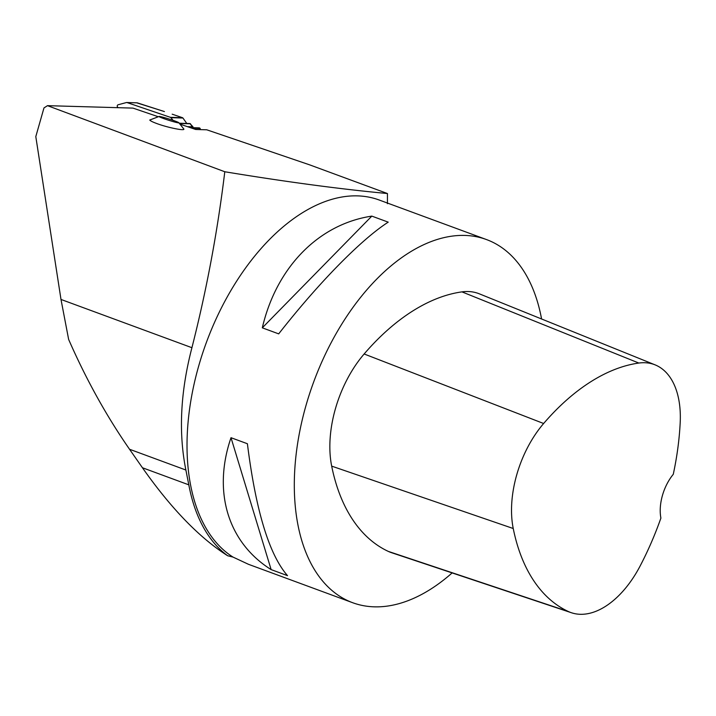 <?xml version="1.0" encoding="UTF-8"?>
<svg xmlns="http://www.w3.org/2000/svg" width="716" height="716" viewBox="0 0 716 716"><rect width="100%" height="100%" fill="white"/><g stroke="black" fill="none" stroke-linecap="round" stroke-linejoin="round"><path stroke-width="1.07" d="M159.113 116.439L149.76 120.028C150.253 120.789 152.419 121.899 156.249 123.34C167.025 127.493 185.668 131.279 183.761 128.934L178.821 122.704A10.445 0.653 17.6 0 0 169.137 119.035A10.445 0.653 17.6 0 0 159.113 116.439A10.445 0.653 17.6 0 0 162.962 118.31A10.445 0.653 17.6 0 0 173.925 121.827A10.445 0.653 17.6 0 0 178.821 122.704M180.45 124.28L195.701 129.48L206.745 129.793L309.715 164.877L387.445 193.535C340.503 189.149 286.284 181.891 224.788 171.751L47.498 105.664L43.971 107.928L35.8 136.604L60.994 299.449L68.638 339.429C86.126 379.373 106.424 415.978 129.533 449.254L142.439 467.754C171.115 508.521 199.522 537.85 227.652 555.75A195.352 113.996 -69.8 0 1 188.809 484.839L185.883 470.027C178.4 432.724 180.414 391.947 191.924 347.707L60.994 299.449M157.896 116.601L132.961 108.107L47.498 105.664M486.513 239.574L379.22 200.024A193.508 112.922 110.2 0 0 210.602 331.598A193.508 112.922 110.2 0 0 233.031 557.093L248.479 564.306L352.657 602.711A193.508 112.922 -69.8 0 1 313.635 382.084A193.508 112.922 -69.8 0 1 486.513 239.574A193.508 112.922 -69.8 0 1 494.711 243.243A193.508 112.922 -69.8 0 1 541.582 318.987M452.136 572.916A193.508 112.922 -69.8 0 1 366.861 606.228A193.508 112.922 -69.8 0 1 352.657 602.711M231.008 437.7L247.396 443.732C255.818 510.732 269.189 554.703 287.519 575.646L271.131 569.605C227.965 542.567 212.491 491.695 231.008 437.7L271.131 569.605M371.828 216.116L388.215 222.148C360.962 239.69 318.718 282.766 278.685 333.871L262.307 327.83C276.448 267.184 318.683 224.108 371.828 216.116L262.307 327.83M224.788 171.751C217.61 231.125 206.656 289.783 191.924 347.707M233.031 557.093L227.652 555.75M387.419 203.693L387.445 193.535M571.466 612.753A86.287 50.353 -69.8 0 0 640.131 565.98A215.292 125.631 -69.8 0 0 660.895 518.098A36.856 21.507 -69.8 0 1 673.273 474.305A215.292 125.631 -69.8 0 0 680.2 422.503A86.287 50.353 -69.8 0 0 655.149 364.883L479.353 293.837A92.149 53.772 -69.8 0 0 461.954 291.877A221.155 129.05 -69.8 0 0 364.14 353.981A92.149 53.772 -69.8 0 0 331.678 466.125A221.155 129.05 -69.8 0 0 388.332 551.409A92.149 53.772 -69.8 0 0 391.616 552.716L571.466 612.753A86.287 50.353 -69.8 0 1 568.388 611.536A215.292 125.631 -69.8 0 1 513.238 528.515A86.287 50.353 -69.8 0 1 543.632 423.505A215.292 125.631 -69.8 0 1 638.851 363.048A86.287 50.353 -69.8 0 1 655.149 364.883M182.911 117.997L186.786 123.447L182.929 118.015L170.882 117.675A1.226 1.101 91.6 0 0 170.399 117.334L127.001 102.558A1.226 1.101 91.6 0 0 126.428 102.54L118.113 104.769A1.226 1.101 91.6 0 0 117.317 105.61L117.272 105.753A1.226 1.101 91.6 0 0 117.514 106.944L118.113 107.686M172.189 114.184L182.446 117.684L172.189 114.184M126.714 102.504L137.248 102.844L164.42 111.571L136.738 102.827M199.531 127.922L200.319 129.614L200.14 128.379L199.245 127.878L190.232 127.618M189.955 123.537L193.078 127.699L192.98 126.804L189.955 123.537L179.403 123.233A0.797 0.716 -88.4 0 1 179.832 123.483L180.513 124.307M170.882 117.675L173.102 120.351M182.929 118.015A1.226 1.101 -88.4 0 0 182.446 117.684L170.399 117.334M185.883 470.027L129.533 449.254M188.809 484.839L142.439 467.754M568.388 611.536L388.332 551.409M638.851 363.048L461.954 291.877M543.632 423.505L364.14 353.981M513.238 528.515L331.678 466.125M137.248 102.844L127.001 102.558M191.754 128.137L200.14 128.379M195.549 129.426L200.337 129.56M191.414 128.021L200.041 128.262M189.633 127.412L193.123 127.511M187.386 126.642L192.98 126.804M179.832 123.483L190.474 123.787"/></g></svg>
